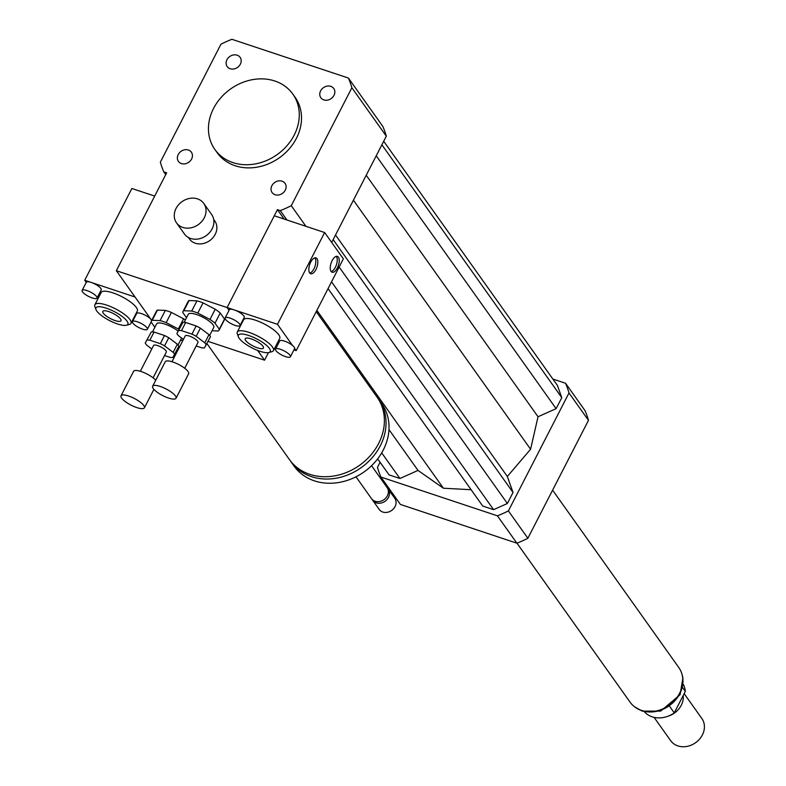 <?xml version="1.0" encoding="UTF-8"?>
<svg xmlns="http://www.w3.org/2000/svg" width="786" height="786" viewBox="0 0 786 786"><rect width="100%" height="100%" fill="white"/><g stroke="black" fill="none" stroke-linecap="round" stroke-linejoin="round"><path stroke-width="1.18" d="M320.609 90.891A7.948 6.691 144.6 0 1 327.074 86.116A7.948 6.691 144.6 0 1 333.775 88.513A7.948 6.691 144.6 0 1 331.181 98.564A7.948 6.691 144.6 0 1 320.826 97.719A7.948 6.691 144.6 0 1 320.609 90.891M282.046 181.173A7.948 6.691 144.6 0 1 285.043 183.344A7.948 6.691 144.6 0 1 282.439 193.405A7.948 6.691 144.6 0 1 272.094 192.56A7.948 6.691 144.6 0 1 273.076 183.963A7.948 6.691 144.6 0 1 282.046 181.173M191.597 159.018A7.948 6.691 144.6 0 1 185.132 163.802A7.948 6.691 144.6 0 1 178.432 161.395A7.948 6.691 144.6 0 1 181.035 151.344A7.948 6.691 144.6 0 1 191.381 152.189A7.948 6.691 144.6 0 1 191.597 159.018M230.16 68.736A7.948 6.691 144.6 0 1 227.174 66.564A7.948 6.691 144.6 0 1 229.767 56.513A7.948 6.691 144.6 0 1 240.123 57.349A7.948 6.691 144.6 0 1 239.141 65.945A7.948 6.691 144.6 0 1 230.16 68.736M197.483 198.868A16.732 14.079 144.6 0 1 203.78 203.446A16.732 14.079 144.6 0 1 198.308 224.619A16.732 14.079 144.6 0 1 176.506 222.851A16.732 14.079 144.6 0 1 178.579 204.753A16.732 14.079 144.6 0 1 197.483 198.868M203.78 203.446L211.64 214.499A16.732 14.079 144.6 0 1 206.168 235.672A16.732 14.079 144.6 0 1 184.376 233.904L176.506 222.851M213.704 219.451L214.784 220.984A15.543 13.077 144.6 0 1 209.705 240.644A15.543 13.077 144.6 0 1 189.465 238.993L188.375 237.47M316.227 311.629L377.142 397.244A53.792 45.264 144.6 0 1 378.626 443.5A53.792 45.264 144.6 0 1 334.826 475.835A53.792 45.264 144.6 0 1 289.474 459.614L206.954 343.62M377.938 398.414A53.792 45.264 144.6 0 1 378.783 399.563A53.792 45.264 144.6 0 1 380.277 445.819A53.792 45.264 144.6 0 1 336.477 478.153A53.792 45.264 144.6 0 1 291.125 461.922A53.792 45.264 144.6 0 1 290.319 460.753M378.783 399.563L381.78 403.768A53.792 45.264 144.6 0 1 383.263 450.034A53.792 45.264 144.6 0 1 339.473 482.368A53.792 45.264 144.6 0 1 294.121 466.137L291.125 461.922M371.562 465.705L387.115 487.556A9.56 8.047 144.6 0 1 387.37 495.779A9.56 8.047 144.6 0 1 379.589 501.527A9.56 8.047 144.6 0 1 371.523 498.648L355.979 476.797M387.616 488.391A9.56 8.047 144.6 0 1 388.235 489.138A9.56 8.047 144.6 0 1 388.5 497.361A9.56 8.047 144.6 0 1 380.709 503.109A9.56 8.047 144.6 0 1 372.652 500.22A9.56 8.047 144.6 0 1 372.142 499.395M388.235 489.138L394.788 498.344A9.56 8.047 144.6 0 1 395.053 506.567A9.56 8.047 144.6 0 1 387.262 512.315A9.56 8.047 144.6 0 1 379.196 509.436L372.652 500.22M286.959 220.001L280.278 210.609L277.429 209.666L227.115 307.562L229.07 310.303L227.115 307.562L234.169 309.9A8.371 2.368 27.2 0 1 244.23 317.416L240.035 325.571A8.371 2.368 27.2 0 1 231.516 323.852A8.371 2.368 27.2 0 1 225.15 317.917A8.371 2.368 27.2 0 1 229.974 318.065A8.371 2.368 27.2 0 1 240.035 325.571M257.611 350.418L264.558 360.185L208.103 341.399M268.439 352.629L264.558 360.185M277.429 209.666L284.11 219.048M132.47 321.631A8.371 2.368 27.2 0 1 140.999 323.351A8.371 2.368 27.2 0 1 147.355 329.285A8.371 2.368 27.2 0 1 142.541 329.137A8.371 2.368 27.2 0 1 132.47 321.631L136.666 313.476A8.371 2.368 27.2 0 1 143.317 314.312A8.371 2.368 27.2 0 1 151.158 319.647L116.338 270.708L227.115 307.562L274.285 215.786L324.638 232.538L277.478 324.313L292.5 345.427A8.371 2.368 27.2 0 1 294.642 348.444A8.371 2.368 27.2 0 1 294.583 348.62L290.388 356.785A8.371 2.368 27.2 0 1 285.573 356.638A8.371 2.368 27.2 0 1 275.503 349.131A8.371 2.368 27.2 0 1 280.327 349.269A8.371 2.368 27.2 0 1 290.388 356.785M165.738 174.58L163.802 171.869L166.652 172.812L116.338 270.708M274.825 81.007A47.818 40.233 144.6 0 1 292.824 94.084A47.818 40.233 144.6 0 1 277.183 154.587A47.818 40.233 144.6 0 1 214.892 149.517A47.818 40.233 144.6 0 1 220.807 97.798A47.818 40.233 144.6 0 1 274.825 81.007M292.824 94.084L295.064 97.238A47.818 40.233 144.6 0 1 279.433 157.74A47.818 40.233 144.6 0 1 217.142 152.671L214.892 149.517M163.802 171.869A103.998 87.521 144.6 0 1 160.344 162.152L220.954 44.212A103.998 87.521 144.6 0 1 231.929 39.3L348.404 78.05L382.851 126.458A103.998 87.521 144.6 0 1 386.309 136.174L331.692 242.452M305.921 226.309L291.262 205.696A103.998 87.521 144.6 0 1 280.278 210.609M348.404 78.05A103.998 87.521 144.6 0 1 351.873 87.767L291.262 205.696M386.309 136.174L351.873 87.767M380.09 462.266L377.476 467.356A103.998 87.521 -35.4 0 0 380.945 477.073L497.41 515.822A103.998 87.521 -35.4 0 0 508.395 510.91L569.005 392.971A103.998 87.521 -35.4 0 0 565.547 383.254L552.863 379.039M328.047 288.629L482.722 506.037L493.588 509.652L507.373 503.492L513.032 492.478L507.334 476.483L530.589 449.238L538.027 416.747L556.115 408.661L561.774 397.647L557.421 385.454L383.696 141.264M377.663 458.867L389.06 474.882L399.936 478.497L418.014 470.411L443.402 488.224L471.109 489.717M569.005 392.971L588.478 420.343A103.998 87.521 -35.4 0 0 585.01 410.616L565.547 383.254M380.945 477.073L400.408 504.435L516.883 543.185A103.998 87.521 -35.4 0 0 527.868 538.272L588.478 420.343M497.41 515.822L516.883 543.185M508.395 510.91L527.868 538.272M399.936 478.497L381.701 452.874M418.014 470.411L388.972 429.588M443.402 488.224L316.876 310.382M507.334 476.483L335.524 234.994M530.589 449.238L353.405 200.204M513.032 492.478L333.146 239.632M507.373 503.492L339.149 267.034M493.588 509.652L331.535 281.86M561.774 397.647L381.888 144.791M556.115 408.661L376.229 155.805M538.027 416.747L366.227 175.258M682.651 687.632L685.313 691.385L674.27 712.873L669.76 706.535M644.382 711.782A23.904 20.122 -35.4 0 0 674.27 712.873M685.313 691.385A23.904 20.122 -35.4 0 0 683.172 684.193M654.09 717.363L670.674 740.677A19.129 16.093 -35.4 0 0 695.59 742.701A19.129 16.093 -35.4 0 0 701.849 718.502L684.154 693.635M668.09 716.184A19.129 16.093 -35.4 0 0 683.221 695.463M516.952 543.155L630.087 702.183A29.888 25.152 -35.4 0 0 669.014 705.347A29.888 25.152 -35.4 0 0 678.79 667.53L552.597 490.15M331.201 271.602A8.371 3.851 108.4 0 0 336.388 264.853A8.371 3.851 108.4 0 0 336.28 256.344M332.124 260.628A8.371 3.851 -71.6 0 1 337.39 256.364A8.371 3.851 -71.6 0 1 338.402 265.521A8.371 3.851 -71.6 0 1 332.105 272.251A8.371 3.851 -71.6 0 1 332.124 260.628M309.792 273.125A8.371 3.851 108.4 0 0 314.97 266.366A8.371 3.851 108.4 0 0 314.862 257.857M310.716 262.141A8.371 3.851 -71.6 0 1 315.972 257.887A8.371 3.851 -71.6 0 1 316.984 267.034A8.371 3.851 -71.6 0 1 310.696 273.764A8.371 3.851 -71.6 0 1 310.716 262.141M275.503 349.131L279.698 340.977A8.371 2.368 27.2 0 1 284.797 341.212A8.371 2.368 27.2 0 1 292.5 345.427M225.15 317.917L229.345 309.763A8.371 2.368 27.2 0 1 234.169 309.9L277.478 324.313M294.642 348.444L296.194 350.625L293.944 349.868M277.871 344.523L276.76 344.16M238.394 336.87L237.323 333.962A20.318 5.757 27.2 0 1 237.293 332.036L243.581 319.804A20.318 5.757 27.2 0 1 264.283 323.97A20.318 5.757 27.2 0 1 279.728 338.383L273.44 350.615A20.318 5.757 27.2 0 1 271.858 351.715L268.871 352.531A17.931 5.08 27.2 0 1 259.93 351.263A17.931 5.08 27.2 0 1 238.394 336.87A17.931 5.08 27.2 0 1 256.639 338.854A17.931 5.08 27.2 0 1 268.871 352.531M251.107 338.854A10.238 2.898 27.2 0 1 263.428 348.051A10.238 2.898 27.2 0 1 252.994 345.948A10.238 2.898 27.2 0 1 245.212 338.687A10.238 2.898 27.2 0 1 251.107 338.854M237.293 332.036A20.318 5.757 27.2 0 1 257.995 336.212A20.318 5.757 27.2 0 1 273.44 350.615M324.638 232.538L343.354 258.849L296.194 350.625M92.188 297.933A8.371 2.368 27.2 0 1 82.127 290.417A8.371 2.368 27.2 0 1 86.941 290.565A8.371 2.368 27.2 0 1 97.012 298.071A8.371 2.368 27.2 0 1 92.188 297.933M86.254 282.439A8.371 2.368 27.2 0 1 86.313 282.262A8.371 2.368 27.2 0 1 91.137 282.4A8.371 2.368 27.2 0 1 101.198 289.916L97.012 298.071M86.234 282.42L84.711 280.268L135.064 297.02L151.158 319.647A8.371 2.368 27.2 0 1 151.61 320.57M97.916 298.837L97.159 297.766M134.838 317.023L134.347 316.866M95.98 309.576L94.909 306.668A20.318 5.757 27.2 0 1 94.88 304.742L101.168 292.51A20.318 5.757 27.2 0 1 112.879 292.854A20.318 5.757 27.2 0 1 137.314 311.089L131.026 323.321A20.318 5.757 27.2 0 1 129.444 324.421L126.458 325.237A17.931 5.08 27.2 0 1 109.588 320.59A17.931 5.08 27.2 0 1 95.98 309.576A17.931 5.08 27.2 0 1 106.287 308.181A17.931 5.08 27.2 0 1 123.795 317.76A17.931 5.08 27.2 0 1 126.458 325.237M151.511 322.574L150.912 322.368M115.11 320.58A10.238 2.898 27.2 0 1 102.799 311.394A10.238 2.898 27.2 0 1 113.233 313.496A10.238 2.898 27.2 0 1 121.015 320.757A10.238 2.898 27.2 0 1 115.11 320.58M94.88 304.742A20.318 5.757 27.2 0 1 106.591 305.086A20.318 5.757 27.2 0 1 131.026 323.321M154.695 196.078L131.871 188.493L84.711 280.268M176.889 333.519L182.941 322.368L176.889 333.519A16.732 4.736 27.2 0 0 178.383 335.622L183.423 339.414M196.186 345.968L201.688 347.795A16.732 4.736 27.2 0 0 204.429 347.903L210.491 336.752A16.732 4.736 27.2 0 0 208.988 334.649L204.802 342.804L196.195 336.329L200.391 328.175L208.988 334.649M185.683 322.476L196.156 325.954L191.961 334.119L181.497 330.631L185.683 322.476A16.732 4.736 27.2 0 0 182.941 322.368M196.156 325.954A16.732 4.736 27.2 0 1 200.391 328.175M191.961 334.119A16.732 4.736 27.2 0 1 196.195 336.329M178.756 330.523A16.732 4.736 27.2 0 1 181.497 330.631M204.802 342.804A16.732 4.736 27.2 0 1 206.296 344.907M214.991 323.193L220.227 313.005L224.531 319.047L219.294 329.246L214.991 323.193A20.318 5.757 27.2 0 0 209.98 319.43L197.807 313.074L203.053 302.875L215.217 309.232L209.98 319.43M196.962 300.851L191.715 311.04L183.845 310.735L189.092 300.537L196.962 300.851A20.318 5.757 27.2 0 1 203.053 302.875M183.845 310.735A20.318 5.757 27.2 0 0 182.951 311.57A20.318 5.757 27.2 0 0 182.765 312.474L186.508 317.74M212.073 330.749L218.203 330.985A20.318 5.757 27.2 0 0 219.097 330.149L224.344 319.951A20.318 5.757 27.2 0 0 224.531 319.047M219.294 329.246A20.318 5.757 27.2 0 1 219.097 330.149M191.715 311.04A20.318 5.757 27.2 0 1 197.807 313.074M184.14 322.329L188.267 314.302A14.345 4.058 27.2 0 1 202.886 317.249A14.345 4.058 27.2 0 1 213.782 327.418L209.656 335.445M215.217 309.232A20.318 5.757 27.2 0 1 220.227 313.005M182.951 311.57L188.188 301.372A20.318 5.757 27.2 0 1 189.092 300.537M153.26 388.559A13.146 3.724 27.2 0 1 152.641 386.231A13.146 3.724 27.2 0 1 166.043 388.932A13.146 3.724 27.2 0 1 176.035 398.256A13.146 3.724 27.2 0 1 165.591 396.94A13.146 3.724 27.2 0 1 153.26 388.559M152.641 386.231L165.227 361.757A13.146 3.724 27.2 0 1 178.619 364.458A13.146 3.724 27.2 0 1 188.611 373.782L176.035 398.256M171.967 361.717L185.211 335.936A7.172 2.034 27.2 0 1 192.521 337.41A7.172 2.034 27.2 0 1 197.974 342.49L184.72 368.27M145.253 343.079L151.315 331.928L145.253 343.079A16.732 4.736 27.2 0 0 146.756 345.182L151.786 348.974M164.549 355.527L170.061 357.355A16.732 4.736 27.2 0 0 172.802 357.463L178.854 346.312A16.732 4.736 27.2 0 0 177.351 344.209L173.166 352.364L164.559 345.889L168.754 337.734L177.351 344.209M154.046 332.036L164.52 335.514L160.324 343.679L149.861 340.191L154.046 332.036A16.732 4.736 27.2 0 0 151.315 331.928M164.52 335.514A16.732 4.736 27.2 0 1 168.754 337.734M160.324 343.679A16.732 4.736 27.2 0 1 164.559 345.889M147.12 340.083A16.732 4.736 27.2 0 1 149.861 340.191M173.166 352.364A16.732 4.736 27.2 0 1 174.659 354.466M165.325 310.411L160.079 320.6L152.209 320.295L157.455 310.097L165.325 310.411A20.318 5.757 27.2 0 1 171.417 312.435L183.59 318.792L178.343 328.99L166.17 322.633L171.417 312.435M152.209 320.295A20.318 5.757 27.2 0 0 151.315 321.13A20.318 5.757 27.2 0 0 151.128 322.034L154.871 327.29M180.436 340.309L182.922 340.407M178.343 328.99A20.318 5.757 27.2 0 1 178.992 329.422M160.079 320.6A20.318 5.757 27.2 0 1 166.17 322.633M152.504 331.889L156.63 323.861A14.345 4.058 27.2 0 1 165.07 324.166A14.345 4.058 27.2 0 1 178.117 331.132M183.59 318.792A20.318 5.757 27.2 0 1 185.339 320M151.315 321.13L156.561 310.932A20.318 5.757 27.2 0 1 157.455 310.097M121.624 398.119A13.146 3.724 27.2 0 1 121.015 395.79A13.146 3.724 27.2 0 1 134.406 398.492A13.146 3.724 27.2 0 1 144.398 407.816A13.146 3.724 27.2 0 1 133.954 406.5A13.146 3.724 27.2 0 1 121.624 398.119M121.015 395.79L133.591 371.316A13.146 3.724 27.2 0 1 143.268 372.318A13.146 3.724 27.2 0 1 155.726 380.228M140.33 371.277L153.575 345.496A7.172 2.034 27.2 0 1 160.884 346.97A7.172 2.034 27.2 0 1 166.337 352.049L153.093 377.83M682.189 675.056A29.642 24.946 144.6 0 1 679.792 693.694A29.642 24.946 144.6 0 1 636.08 707.852M681.649 673.17L682.926 677.827L680.067 694.755L660.682 711.094L642.231 711.134L634.469 706.732M86.313 282.262L82.127 290.417M151.128 321.955L147.355 329.285M144.398 407.816L153.899 389.345M178.029 345.005L181.605 338.049"/></g></svg>
